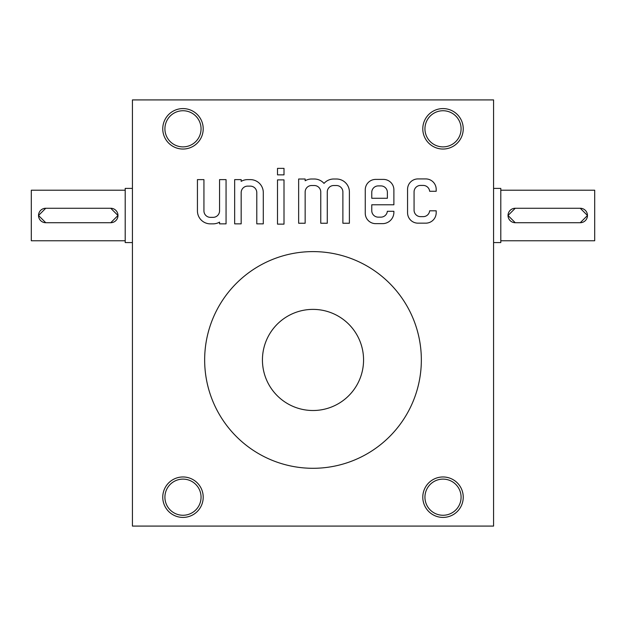 <?xml version="1.0" encoding="UTF-8"?>
<svg xmlns="http://www.w3.org/2000/svg" width="626" height="626" viewBox="0 0 626 626"><rect width="100%" height="100%" fill="white"/><g stroke="black" fill="none" stroke-linecap="round" stroke-linejoin="round"><path stroke-width="0.94" d="M132.422 526.083L132.422 99.917L493.578 99.917L493.578 526.083L132.422 526.083M407.557 189.342L407.557 212.738A10.423 10.423 0 0 0 417.98 223.161L425.766 223.161A10.423 10.423 0 0 0 436.189 212.738L436.189 210.798L429.647 210.798A6.479 6.479 0 0 1 423.176 216.651L420.547 216.651A6.479 6.479 0 0 1 414.068 210.172L414.068 191.9A6.479 6.479 0 0 1 420.547 185.421L423.176 185.421A6.479 6.479 0 0 1 429.647 191.274L436.189 191.274L436.189 189.342A10.423 10.423 0 0 0 425.766 178.919L417.98 178.919A10.423 10.423 0 0 0 407.557 189.342M365.255 189.827L365.255 213.223A10.423 10.423 0 0 0 375.678 223.646L382.517 223.646A11.37 11.37 0 0 0 393.887 212.277L393.887 211.283L387.345 211.283A6.479 6.479 0 0 1 380.874 217.144L378.245 217.144A6.479 6.479 0 0 1 371.766 210.665L371.766 204.78L393.887 204.78L393.887 189.827A10.423 10.423 0 0 0 383.464 179.404L375.678 179.404A10.423 10.423 0 0 0 365.255 189.827M298.641 179.005L298.641 223.247L305.152 223.247L305.152 191.994A6.479 6.479 0 0 1 311.631 185.515L314.283 185.515A6.479 6.479 0 0 1 320.762 191.994L320.762 223.247L327.273 223.247L327.273 191.994A6.479 6.479 0 0 1 333.752 185.515L336.405 185.515A6.479 6.479 0 0 1 342.884 191.994L342.884 223.247L349.394 223.247L349.394 191.963A12.958 12.958 0 0 0 336.436 179.005L333.775 179.005A12.958 12.958 0 0 0 324.018 183.41A12.958 12.958 0 0 0 314.26 179.005L311.654 179.005A12.958 12.958 0 0 0 305.152 180.75L305.152 179.005L298.641 179.005M277.506 174.865L284.008 174.865L284.008 168.363L277.506 168.363L277.506 174.865M277.506 224.131L284.008 224.131L284.008 179.889L277.506 179.889L277.506 224.131M234.664 179.615L234.664 223.858L241.174 223.858L241.174 192.605A6.479 6.479 0 0 1 247.653 186.125L250.306 186.125A6.479 6.479 0 0 1 256.785 192.605L256.785 223.858L263.296 223.858L263.296 192.573A12.958 12.958 0 0 0 250.337 179.615L247.677 179.615A12.958 12.958 0 0 0 241.174 181.36L241.174 179.615L234.664 179.615M197.433 210.899A12.958 12.958 0 0 0 210.391 223.858L213.043 223.858A12.958 12.958 0 0 0 219.554 222.12L219.554 223.858L226.056 223.858L226.056 179.615L219.554 179.615L219.554 210.876A6.479 6.479 0 0 1 213.075 217.355L210.414 217.355A6.479 6.479 0 0 1 203.935 210.876L203.935 179.615L197.433 179.615L197.433 210.899M182.988 476.965A20.228 20.228 0 0 1 200.5 507.303A20.228 20.228 0 0 1 165.467 507.303A20.228 20.228 0 0 1 182.988 476.965M182.988 108.588A20.228 20.228 0 0 1 200.5 138.925A20.228 20.228 0 0 1 165.467 138.925A20.228 20.228 0 0 1 182.988 108.588M443.012 476.965A20.228 20.228 0 0 1 460.533 507.303A20.228 20.228 0 0 1 425.5 507.303A20.228 20.228 0 0 1 443.012 476.965M443.012 108.588A20.228 20.228 0 0 1 460.533 138.925A20.228 20.228 0 0 1 425.5 138.925A20.228 20.228 0 0 1 443.012 108.588M313 251.605A108.345 108.345 0 0 0 204.655 359.95A108.345 108.345 0 0 0 313 468.295A108.345 108.345 0 0 0 421.345 359.95A108.345 108.345 0 0 0 313 251.605M443.012 110.739A18.076 18.076 0 0 1 458.67 137.845A18.076 18.076 0 0 1 427.362 137.845A18.076 18.076 0 0 1 443.012 110.739M443.012 479.117A18.076 18.076 0 0 1 458.67 506.223A18.076 18.076 0 0 1 427.362 506.223A18.076 18.076 0 0 1 443.012 479.117M182.988 110.739A18.076 18.076 0 0 1 198.638 137.845A18.076 18.076 0 0 1 167.33 137.845A18.076 18.076 0 0 1 182.988 110.739M182.988 479.117A18.076 18.076 0 0 1 198.638 506.223A18.076 18.076 0 0 1 167.33 506.223A18.076 18.076 0 0 1 182.988 479.117M371.766 198.27L387.384 198.27L387.384 192.385A6.479 6.479 0 0 0 380.905 185.906L378.245 185.906A6.479 6.479 0 0 0 371.766 192.385L371.766 198.27M580.255 208.262L515.245 208.262A7.222 7.222 0 0 0 508.022 215.485A7.222 7.222 0 0 0 515.245 222.715L580.255 222.715A7.222 7.222 0 0 0 587.478 215.485A7.222 7.222 0 0 0 580.255 208.262L587.478 215.493L580.255 222.715M500.8 190.21L594.7 190.21L594.7 240.767L500.8 240.767M515.245 208.262L508.022 215.485L515.245 222.715M493.578 188.403L500.8 188.403L500.8 242.575L493.578 242.575M45.745 222.715L110.755 222.715A7.222 7.222 0 0 0 117.978 215.485A7.222 7.222 0 0 0 110.755 208.262L45.745 208.262A7.222 7.222 0 0 0 38.522 215.485A7.222 7.222 0 0 0 45.745 222.715L38.522 215.485L45.745 208.262M125.2 240.767L31.3 240.767L31.3 190.21L125.2 190.21M110.755 222.715L117.978 215.493L110.755 208.262M132.422 242.575L125.2 242.575L125.2 188.403L132.422 188.403M313 309.385A50.565 50.565 0 0 1 356.789 385.233A50.565 50.565 0 0 1 269.211 385.233A50.565 50.565 0 0 1 313 309.385"/></g></svg>
